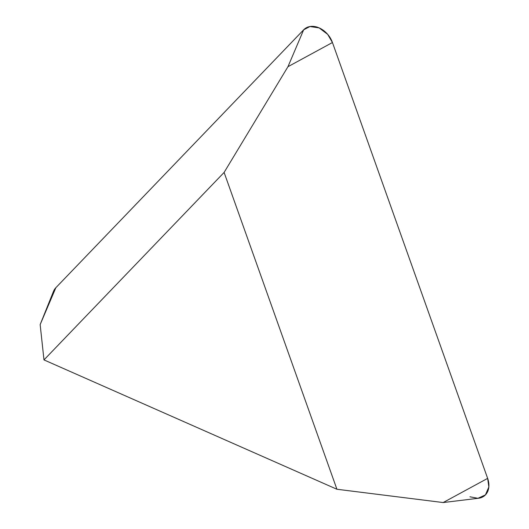 <?xml version="1.0" encoding="UTF-8"?>
<svg xmlns="http://www.w3.org/2000/svg" width="529" height="529" viewBox="0 0 529 529"><rect width="100%" height="100%" fill="white"/><g stroke="black" fill="none" stroke-linecap="round" stroke-linejoin="round"><path stroke-width="0.79" d="M43.98 359.905L336.92 489.252L224.104 172.434L43.98 359.905L40.158 324.601L53.422 291.532A19.811 14.673 52.5 0 1 55.856 287.716L303.659 29.809A19.811 14.673 52.5 0 1 332.45 42.518L487.645 478.375A19.811 14.673 52.5 0 1 478.533 498.252L443.163 502.55L487.645 478.375M224.104 172.434L287.961 66.7L303.659 29.809M336.92 489.252L443.163 502.55M52.444 295.724L55.856 287.716L303.659 29.809L309.961 26.536L319.159 27.905L327.676 34.359L332.45 42.518L487.645 478.375L488.842 486.978L485.443 494.893L477.951 498.311L469.95 496.797M55.856 287.716L40.158 324.601M332.45 42.518L287.961 66.7"/></g></svg>
